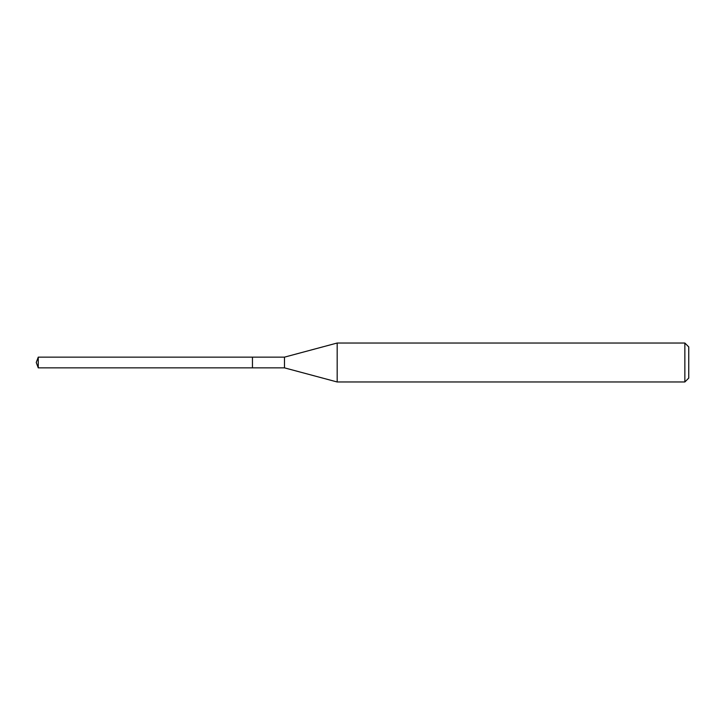 <?xml version="1.0" encoding="UTF-8"?>
<svg xmlns="http://www.w3.org/2000/svg" width="725" height="725" viewBox="0 0 725 725"><rect width="100%" height="100%" fill="white"/><g stroke="black" fill="none" stroke-linecap="round" stroke-linejoin="round"><path stroke-width="1.09" d="M252.454 357.144L38.253 357.144L38.253 367.856L252.454 367.856L252.454 357.144L252.454 367.856L284.481 367.856L284.481 357.144L252.454 357.144M38.253 367.856L36.25 362.5L38.253 357.144M284.481 357.144L337.179 343.025L337.179 381.975L284.481 367.856M337.179 381.975L684.853 381.975L684.853 343.025L337.179 343.025M684.853 343.025L688.75 346.922L688.75 378.078L684.853 381.975"/></g></svg>
